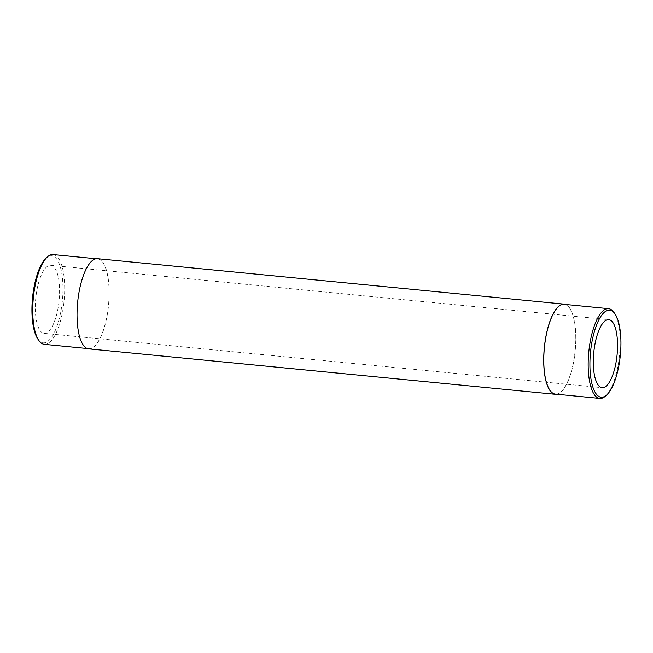 <?xml version="1.0" encoding="UTF-8"?>
<svg xmlns="http://www.w3.org/2000/svg" width="653" height="653" viewBox="0 0 653 653"><rect width="100%" height="100%" fill="white"/><g stroke="black" fill="none" stroke-linecap="round" stroke-linejoin="round"><path stroke-width="0.49" stroke-dasharray="3.27 2.45" d="M88.71 348.865A45.302 15.525 95.6 0 0 108.553 305.286A45.302 15.525 95.6 0 0 97.493 258.694M556.878 394.249A45.302 15.525 95.6 0 0 575.105 351.959A45.302 15.525 95.6 0 0 565.612 304.478M43.816 333.308A34.176 11.713 95.6 0 0 44.135 333.348A34.176 11.713 95.6 0 0 59.105 300.47A34.176 11.713 95.6 0 0 50.763 265.314A34.176 11.713 95.6 0 0 35.833 297.735A34.176 11.713 95.6 0 0 43.816 333.308M38.062 339.34A43.735 14.986 95.6 0 0 62.362 300.788A43.735 14.986 95.6 0 0 45.955 258.27M88.31 348.604A45.098 15.452 95.6 0 0 88.726 348.661A45.098 15.452 95.6 0 0 108.48 305.278A45.098 15.452 95.6 0 0 97.468 258.898A45.098 15.452 95.6 0 0 77.78 301.67A45.098 15.452 95.6 0 0 88.31 348.604M44.347 344.343A45.098 15.452 95.6 0 0 64.092 300.96A45.098 15.452 95.6 0 0 53.081 254.572M605.706 395.881A45.098 15.452 95.6 0 0 619.542 355.036A45.098 15.452 95.6 0 0 613.844 312.297M555.409 394.102A45.098 15.452 95.6 0 0 575.032 351.951A45.098 15.452 95.6 0 0 564.151 304.339M44.135 333.348L602.123 387.686M50.763 265.314L608.743 319.652M97.468 258.898L95.999 258.751M88.726 348.661L87.265 348.522"/><path stroke-width="0.98" d="M565.612 304.478A45.302 15.525 95.6 0 0 564.168 304.135L97.493 258.694A45.302 15.525 95.6 0 0 77.707 301.662A45.302 15.525 95.6 0 0 88.286 348.808A45.302 15.525 95.6 0 0 88.71 348.865L555.385 394.306A45.302 15.525 95.6 0 0 556.878 394.249M564.168 304.135A45.302 15.525 95.6 0 0 544.39 347.094A45.302 15.525 95.6 0 0 554.968 394.249A45.302 15.525 95.6 0 0 555.385 394.306M590.639 351.02A43.735 14.986 95.6 0 0 606.931 394.73A43.735 14.986 95.6 0 0 620.35 355.118A43.735 14.986 95.6 0 0 614.824 313.66A43.735 14.986 95.6 0 0 590.639 351.02M601.805 387.637A34.176 11.713 95.6 0 0 602.123 387.686A34.176 11.713 95.6 0 0 617.093 354.799A34.176 11.713 95.6 0 0 608.743 319.652A34.176 11.713 95.6 0 0 593.822 352.065A34.176 11.713 95.6 0 0 601.805 387.637M95.999 258.751L53.081 254.572A45.098 15.452 95.6 0 0 47.171 257.119L45.955 258.27A43.735 14.986 95.6 0 0 32.65 296.691A43.735 14.986 95.6 0 0 38.062 339.34L39.033 340.703A45.098 15.452 95.6 0 0 43.922 344.286A45.098 15.452 95.6 0 0 44.347 344.343L87.265 348.522M47.171 257.119A45.098 15.452 95.6 0 0 33.458 296.731A45.098 15.452 95.6 0 0 39.033 340.703M614.824 313.66L613.844 312.297A45.098 15.452 95.6 0 0 608.531 308.657A45.098 15.452 95.6 0 0 588.908 350.816A45.098 15.452 95.6 0 0 599.797 398.428A45.098 15.452 95.6 0 0 605.706 395.881L606.931 394.73M608.531 308.657L564.151 304.339A45.098 15.452 95.6 0 0 544.52 346.49A45.098 15.452 95.6 0 0 555.409 394.102L599.797 398.428"/></g></svg>

